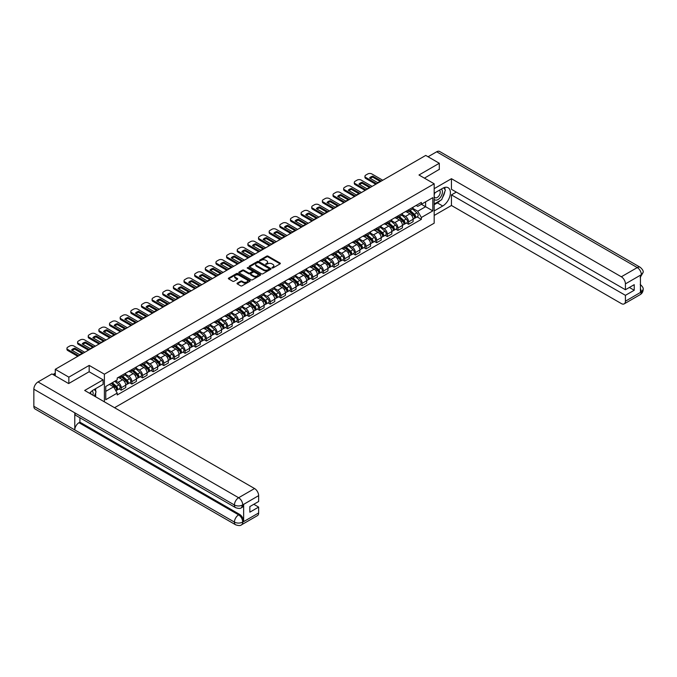 <?xml version="1.0" encoding="UTF-8"?>
<svg xmlns="http://www.w3.org/2000/svg" width="677" height="677" viewBox="0 0 677 677"><rect width="100%" height="100%" fill="white"/><g stroke="black" fill="none" stroke-linecap="round" stroke-linejoin="round"><path stroke-width="1.02" d="M272.036 267.974L272.975 267.974L280.092 263.861A0.948 0.55 0 0 0 280.092 263.091L268.041 256.134A0.948 0.55 0 0 0 266.696 256.134L259.587 260.239L259.587 260.78L261.44 260.247A3.03 1.752 0 0 1 265.731 260.247L266.73 260.831A3.03 1.752 0 0 1 267.618 262.067A3.03 1.752 0 0 1 266.73 263.302L265.816 264.377L267.669 263.844A3.03 1.752 0 0 1 271.959 263.844L272.958 264.428A3.03 1.752 0 0 1 273.846 265.663A3.03 1.752 0 0 1 272.958 266.899L272.036 267.974L272.036 267.432M237.297 283.121A0.948 0.55 0 0 0 237.297 283.891L240.682 285.846A0.948 0.55 0 0 0 242.019 285.846L249.923 281.285A0.948 0.55 0 0 0 249.923 280.506L237.872 273.55A0.948 0.55 0 0 0 236.527 273.55L228.631 278.112A0.948 0.55 0 0 0 228.631 278.882L232.71 281.243A0.948 0.55 0 0 0 234.056 281.243L237.432 279.288A0.948 0.55 0 0 0 237.432 278.518L235.41 277.35A2.53 1.464 0 0 1 234.665 276.318A2.53 1.464 0 0 1 236.231 274.964A2.53 1.464 0 0 1 238.989 275.277L246.927 279.863A2.53 1.464 0 0 1 247.672 280.896A2.53 1.464 0 0 1 246.106 282.25A2.53 1.464 0 0 1 243.348 281.928L242.019 281.167A0.948 0.55 0 0 0 240.682 281.167L237.297 283.121L237.297 283.891M104.393 374.195L89.178 365.411L68.851 377.148L55.269 369.312L425.731 155.422L439.305 163.267L418.978 175.005L434.185 183.789L104.393 374.195L104.393 401.842M261.508 273.821A0.948 0.55 0 0 0 262.845 273.821L270.749 269.26A0.948 0.55 0 0 0 270.749 268.481L258.699 261.525A0.948 0.55 0 0 0 257.362 261.525L249.458 266.086A0.948 0.55 0 0 0 249.458 266.856L261.508 273.821M247.41 268.117L248.087 268.21L248.087 267.423L260.34 274.498A0.948 0.55 0 0 1 260.34 275.268L252.436 279.829A0.948 0.55 0 0 1 251.099 279.829L239.04 272.873L239.04 272.103A0.948 0.55 0 0 0 239.04 272.873M239.04 272.103L242.425 270.148A0.948 0.55 0 0 1 243.762 270.148L248.654 272.966A0.948 0.55 0 0 0 249.991 272.966L252.233 271.672A0.948 0.55 0 0 0 252.233 270.902L247.147 267.965L248.087 267.423M114.557 407.715L434.185 223.173L434.185 183.789M68.851 377.148L68.851 383.453M55.269 369.312L55.269 375.845M439.305 169.563L439.305 163.267M408.603 209.785A4.434 2.564 60 0 1 407.689 211.774L412.191 209.176A4.434 2.564 -120 0 0 413.105 207.187M402.214 214.567L405.464 216.437A4.434 2.564 60 0 1 408.603 221.878L413.105 219.28A4.434 2.564 -120 0 0 409.966 213.839L406.75 211.977M413.105 219.28L413.105 221.675L408.603 224.282L406.445 223.029M407.689 211.774A4.434 2.564 60 0 1 405.498 211.579M408.603 221.878L408.603 224.282M397.966 215.929A4.434 2.564 60 0 1 397.044 217.918L401.546 215.32A4.434 2.564 -120 0 0 402.468 213.331M395.8 229.173L397.966 230.425L402.468 227.827L402.468 225.424A4.434 2.564 -120 0 0 399.328 219.983L396.104 218.121M397.044 217.918A4.434 2.564 60 0 1 394.86 217.723M391.568 220.71L394.826 222.581A4.434 2.564 60 0 1 397.966 228.022L397.966 230.425M387.32 222.073A4.434 2.564 60 0 1 386.398 224.062L390.9 221.464A4.434 2.564 -120 0 0 391.822 219.475M385.162 235.325L387.32 236.569L391.822 233.971L391.822 231.568A4.434 2.564 -120 0 0 388.683 226.126L385.458 224.273M386.398 224.062A4.434 2.564 60 0 1 384.214 223.867M380.931 226.854L384.181 228.733A4.434 2.564 60 0 1 387.32 234.166L387.32 236.569M376.674 228.217A4.434 2.564 60 0 1 375.76 230.205L380.262 227.607A4.434 2.564 -120 0 0 381.176 225.619M374.516 241.469L376.674 242.713L381.176 240.115L381.176 237.712A4.434 2.564 -120 0 0 378.037 232.27L374.821 230.417M375.76 230.205A4.434 2.564 60 0 1 373.569 230.011M370.285 232.998L373.535 234.877A4.434 2.564 60 0 1 376.674 240.31L376.674 242.713M366.037 234.36A4.434 2.564 60 0 1 365.115 236.358L369.617 233.751A4.434 2.564 -120 0 0 370.539 231.762M363.871 247.613L366.037 248.857L370.539 246.259L370.539 243.855A4.434 2.564 -120 0 0 367.399 238.422L364.175 236.561M365.115 236.358A4.434 2.564 60 0 1 362.931 236.155M359.639 239.142L362.897 241.02A4.434 2.564 60 0 1 366.037 246.453L366.037 248.857M355.391 240.504A4.434 2.564 60 0 1 354.469 242.501L358.971 239.903A4.434 2.564 -120 0 0 359.893 237.906M353.233 253.757L355.391 255.001L359.893 252.403L359.893 249.999A4.434 2.564 -120 0 0 356.754 244.566L353.529 242.704M354.469 242.501A4.434 2.564 60 0 1 352.285 242.298M349.002 245.286L352.252 247.164A4.434 2.564 60 0 1 355.391 252.597L355.391 255.001M344.745 246.648A4.434 2.564 60 0 1 343.831 248.645L348.333 246.047A4.434 2.564 -120 0 0 349.247 244.05M342.587 259.9L344.745 261.144L349.247 258.546L349.247 256.143A4.434 2.564 -120 0 0 346.108 250.71L342.892 248.848M343.831 248.645A4.434 2.564 60 0 1 341.64 248.442M338.356 251.429L341.606 253.308A4.434 2.564 60 0 1 344.745 258.741L344.745 261.144M334.108 252.792A4.434 2.564 60 0 1 333.186 254.789L337.688 252.191A4.434 2.564 -120 0 0 338.61 250.194M331.942 266.044L334.108 267.288L338.61 264.69L338.61 262.287A4.434 2.564 -120 0 0 335.47 256.854L332.246 254.992M333.186 254.789A4.434 2.564 60 0 1 331.002 254.586M327.71 257.573L330.968 259.452A4.434 2.564 60 0 1 334.108 264.885L334.108 267.288M323.462 258.944A4.434 2.564 60 0 1 322.54 260.933L327.042 258.335A4.434 2.564 -120 0 0 327.964 256.338M321.304 272.188L323.462 273.432L327.964 270.834L327.964 268.43A4.434 2.564 -120 0 0 324.825 262.998L321.6 261.136M322.54 260.933A4.434 2.564 60 0 1 320.356 260.73M317.073 263.717L320.323 265.596A4.434 2.564 60 0 1 323.462 271.037L323.462 273.432M312.816 265.088A4.434 2.564 60 0 1 311.902 267.077L316.404 264.479A4.434 2.564 -120 0 0 317.318 262.49M310.658 278.332L312.816 279.584L317.318 276.978L317.318 274.574A4.434 2.564 -120 0 0 314.187 269.141L310.963 267.28M311.902 267.077A4.434 2.564 60 0 1 309.711 266.873M306.427 269.861L309.677 271.739A4.434 2.564 60 0 1 312.816 277.181L312.816 279.584M302.179 271.232A4.434 2.564 60 0 1 301.257 273.22L305.759 270.622A4.434 2.564 -120 0 0 306.681 268.634M300.013 284.475L302.179 285.728L306.681 283.121L306.681 280.727A4.434 2.564 -120 0 0 303.541 275.285L300.317 273.423M301.257 273.22A4.434 2.564 60 0 1 299.073 273.026M295.781 276.013L299.039 277.883A4.434 2.564 60 0 1 302.179 283.325L302.179 285.728M291.533 277.375A4.434 2.564 60 0 1 290.611 279.364L295.113 276.766A4.434 2.564 -120 0 0 296.035 274.777M289.375 290.628L291.533 291.872L296.035 289.274L296.035 286.87A4.434 2.564 -120 0 0 292.896 281.429L289.671 279.567M290.611 279.364A4.434 2.564 60 0 1 288.427 279.169M285.144 282.157L288.394 284.035A4.434 2.564 60 0 1 291.533 289.468L291.533 291.872M280.887 283.519A4.434 2.564 60 0 1 279.973 285.508L284.475 282.91A4.434 2.564 -120 0 0 285.389 280.921M278.729 296.771L280.887 298.015L285.389 295.417L285.389 293.014A4.434 2.564 -120 0 0 282.258 287.573L279.034 285.719M279.973 285.508A4.434 2.564 60 0 1 277.782 285.313M274.498 288.3L277.748 290.179A4.434 2.564 60 0 1 280.887 295.612L280.887 298.015M270.25 289.663A4.434 2.564 60 0 1 269.328 291.66L273.83 289.054A4.434 2.564 -120 0 0 274.752 287.065M268.092 302.915L270.25 304.159L274.752 301.561L274.752 299.158A4.434 2.564 -120 0 0 271.612 293.725L268.388 291.863M269.328 291.66A4.434 2.564 60 0 1 267.144 291.457M263.852 294.444L267.11 296.323A4.434 2.564 60 0 1 270.25 301.756L270.25 304.159M259.604 295.807A4.434 2.564 60 0 1 258.682 297.804L263.184 295.197A4.434 2.564 -120 0 0 264.106 293.209M257.446 309.059L259.604 310.303L264.106 307.705L264.106 305.302A4.434 2.564 -120 0 0 260.967 299.869L257.742 298.007M258.682 297.804A4.434 2.564 60 0 1 256.498 297.601M253.215 300.588L256.465 302.467A4.434 2.564 60 0 1 259.604 307.9L259.604 310.303M248.958 301.95A4.434 2.564 60 0 1 248.044 303.948L252.546 301.35A4.434 2.564 -120 0 0 253.46 299.352M246.8 315.203L248.958 316.447L253.46 313.849L253.46 311.445A4.434 2.564 -120 0 0 250.329 306.012L247.105 304.151M248.044 303.948A4.434 2.564 60 0 1 245.853 303.745M242.569 306.732L245.819 308.61A4.434 2.564 60 0 1 248.958 314.043L248.958 316.447M238.321 308.094A4.434 2.564 60 0 1 237.399 310.091L241.901 307.493A4.434 2.564 -120 0 0 242.823 305.496M236.163 321.347L238.321 322.59L242.823 319.993L242.823 317.589A4.434 2.564 -120 0 0 239.683 312.156L236.459 310.294M237.399 310.091A4.434 2.564 60 0 1 235.215 309.888M231.923 312.876L235.181 314.754A4.434 2.564 60 0 1 238.321 320.187L238.321 322.59M227.675 314.246A4.434 2.564 60 0 1 226.753 316.235L231.255 313.637A4.434 2.564 -120 0 0 232.177 311.64M225.517 327.49L227.675 328.734L232.177 326.136L232.177 323.733A4.434 2.564 -120 0 0 229.038 318.3L225.813 316.438M226.753 316.235A4.434 2.564 60 0 1 224.569 316.032M221.286 319.019L224.536 320.898A4.434 2.564 60 0 1 227.675 326.331L227.675 328.734M217.029 320.39A4.434 2.564 60 0 1 216.115 322.379L220.617 319.781A4.434 2.564 -120 0 0 221.531 317.784M214.871 333.634L217.029 334.887L221.531 332.28L221.531 329.877A4.434 2.564 -120 0 0 218.4 324.444L215.176 322.582M216.115 322.379A4.434 2.564 60 0 1 213.932 322.176M210.64 325.163L213.89 327.042A4.434 2.564 60 0 1 217.029 332.483L217.029 334.887M206.392 326.534A4.434 2.564 60 0 1 205.47 328.523L209.972 325.925A4.434 2.564 -120 0 0 210.894 323.936M204.234 339.778L206.392 341.03L210.894 338.424L210.894 336.029A4.434 2.564 -120 0 0 207.754 330.588L204.53 328.726M205.47 328.523A4.434 2.564 60 0 1 203.286 328.328M199.994 331.307L203.252 333.186A4.434 2.564 60 0 1 206.392 338.627L206.392 341.03M195.746 332.678A4.434 2.564 60 0 1 194.824 334.666L199.326 332.068A4.434 2.564 -120 0 0 200.248 330.08M193.588 345.922L195.746 347.174L200.248 344.576L200.248 342.173A4.434 2.564 -120 0 0 197.109 336.731L193.884 334.87M194.824 334.666A4.434 2.564 60 0 1 192.64 334.472M189.357 337.459L192.606 339.329A4.434 2.564 60 0 1 195.746 344.771L195.746 347.174M185.1 338.822A4.434 2.564 60 0 1 184.186 340.81L188.688 338.212A4.434 2.564 -120 0 0 189.602 336.224M182.942 352.074L185.1 353.318L189.602 350.72L189.602 348.317A4.434 2.564 -120 0 0 186.471 342.875L183.247 341.022M184.186 340.81A4.434 2.564 60 0 1 182.003 340.616M178.711 343.603L181.961 345.482A4.434 2.564 60 0 1 185.1 350.914L185.1 353.318M174.463 344.965A4.434 2.564 60 0 1 173.54 346.954L178.043 344.356A4.434 2.564 -120 0 0 178.965 342.367M172.305 358.218L174.463 359.462L178.965 356.864L178.965 354.46A4.434 2.564 -120 0 0 175.825 349.019L172.601 347.166M173.54 346.954A4.434 2.564 60 0 1 171.357 346.759M168.074 349.747L171.323 351.625A4.434 2.564 60 0 1 174.463 357.058L174.463 359.462M163.817 351.109A4.434 2.564 60 0 1 162.895 353.106L167.397 350.5A4.434 2.564 -120 0 0 168.319 348.511M161.659 364.361L163.817 365.605L168.319 363.007L168.319 360.604A4.434 2.564 -120 0 0 165.18 355.171L161.955 353.309M162.895 353.106A4.434 2.564 60 0 1 160.711 352.903M157.428 355.89L160.677 357.769A4.434 2.564 60 0 1 163.817 363.202L163.817 365.605M153.171 357.253A4.434 2.564 60 0 1 152.257 359.25L156.759 356.652A4.434 2.564 -120 0 0 157.673 354.655M151.013 370.505L153.171 371.749L157.673 369.151L157.673 366.748A4.434 2.564 -120 0 0 154.542 361.315L151.318 359.453M152.257 359.25A4.434 2.564 60 0 1 150.074 359.047M146.782 362.034L150.032 363.913A4.434 2.564 60 0 1 153.171 369.346L153.171 371.749M142.534 363.397A4.434 2.564 60 0 1 141.611 365.394L146.114 362.796A4.434 2.564 -120 0 0 147.036 360.799M140.376 376.649L142.534 377.893L147.036 375.295L147.036 372.892A4.434 2.564 -120 0 0 143.896 367.459L140.672 365.597M141.611 365.394A4.434 2.564 60 0 1 139.428 365.191M136.145 368.178L139.394 370.057A4.434 2.564 60 0 1 142.534 375.49L142.534 377.893M131.888 369.54A4.434 2.564 60 0 1 130.966 371.538L135.468 368.94A4.434 2.564 -120 0 0 136.39 366.942M129.73 382.793L131.888 384.037L136.39 381.439L136.39 379.035A4.434 2.564 -120 0 0 133.251 373.602L130.026 371.741M130.966 371.538A4.434 2.564 60 0 1 128.782 371.334M125.499 374.322L128.748 376.2A4.434 2.564 60 0 1 131.888 381.633L131.888 384.037M121.242 375.693A4.434 2.564 60 0 1 120.328 377.681L124.83 375.083A4.434 2.564 -120 0 0 125.744 373.086M119.084 388.936L121.242 390.18L125.744 387.582L125.744 385.179A4.434 2.564 -120 0 0 122.613 379.746L119.389 377.884M120.328 377.681A4.434 2.564 60 0 1 118.145 377.478M115.513 380.846L118.103 382.344A4.434 2.564 60 0 1 121.242 387.786L121.242 390.18M416.143 205.427L417.751 206.358L432.823 197.65L425.596 201.831L425.596 206.713L417.751 211.241L412.86 208.414M105.756 391.365L113.601 386.838L117.223 393.1L105.756 399.718L105.756 386.482L117.223 379.865L117.223 378.011L421.365 202.415L421.365 204.268L432.823 210.885L421.365 217.503L417.751 211.241M432.823 197.65L432.823 210.885M117.223 393.1L117.223 394.953L421.365 219.356L421.365 217.503M89.178 365.411L89.178 371.791M113.601 386.838L109.378 384.392M417.091 216.885L421.365 219.356M272.306 268.067L272.958 267.686A3.03 1.752 0 0 0 273.846 266.45L273.846 265.663M267.618 262.067L267.618 262.854A3.03 1.752 0 0 1 266.73 264.089L266.078 264.47M280.083 263.869L268.041 256.921A0.948 0.55 0 0 0 266.696 256.921L259.85 260.873M270.749 268.481L270.749 269.26L258.699 262.312A0.948 0.55 0 0 0 257.362 262.312L249.466 266.865L249.458 266.086M269.074 269.141L269.074 268.6L258.496 262.49L256.583 263.048A3.03 1.752 0 0 0 255.703 264.292A3.03 1.752 0 0 0 256.583 265.528L263.818 269.7A3.03 1.752 0 0 0 268.109 269.7L269.074 269.141L269.074 269.928L269.074 269.387M255.703 264.292L255.703 265.079A3.03 1.752 0 0 0 256.583 266.315L256.583 265.528M269.074 269.928L268.109 270.487A3.03 1.752 0 0 1 263.818 270.487L256.583 266.315M239.057 272.882L242.425 270.935L242.425 270.148M252.513 271.291L252.513 272.078A0.948 0.55 0 0 1 252.233 272.459L249.991 273.753A0.948 0.55 0 0 1 248.654 273.753L243.762 270.935A0.948 0.55 0 0 0 242.425 270.935M248.087 268.21L260.323 275.277M253.723 275.894A2.53 1.464 0 0 0 256.481 276.216A2.53 1.464 0 0 0 258.047 274.862A2.53 1.464 0 0 0 257.311 273.83L254.51 272.213A0.948 0.55 0 0 0 253.173 272.213L250.93 273.508A0.948 0.55 0 0 0 250.93 274.287L253.723 275.894L253.723 276.681A2.53 1.464 0 0 0 256.481 277.003A2.53 1.464 0 0 0 258.047 275.649L258.047 274.862M250.651 273.897L250.651 274.684A0.948 0.55 0 0 0 250.93 275.074L250.93 274.287M253.723 276.681L250.93 275.074M247.672 280.896L247.672 281.683A2.53 1.464 0 0 1 246.106 283.037A2.53 1.464 0 0 1 243.348 282.715L242.019 281.954A0.948 0.55 0 0 0 240.682 281.954L237.314 283.9M234.665 276.318L234.665 277.105A2.53 1.464 0 0 0 235.41 278.137L235.41 277.35M237.432 278.518L237.432 279.288L235.41 278.137M249.915 281.285L237.872 274.337A0.948 0.55 0 0 0 236.527 274.337L228.64 278.89M408.916 211.063L413.249 214.939A2.412 1.396 60 0 1 414.011 218.671L413.105 219.187M409.026 211.173L411.066 212.35M409.348 210.818L414.18 215.117A1.159 0.669 60 0 1 414.544 216.911A1.159 0.669 60 0 1 414.434 216.953M410.076 210.395L414.409 214.27A2.412 1.396 60 0 1 415.17 217.994A2.412 1.396 60 0 1 414.442 218.079M412.488 208.948L416.863 212.849A2.412 1.396 60 0 1 417.624 216.581L415.17 217.994M380.059 181.368L372.79 177.171A6.034 3.478 180 0 0 370.217 178.364M375.786 184.262L365.792 178.491A2.894 1.667 180 0 1 364.945 177.306L364.945 176.282A2.894 1.667 -0 0 0 365.792 177.467L365.792 178.491M372.79 176.147A6.034 3.478 180 0 0 369.591 178L377.487 182.562A6.034 3.478 180 0 0 380.694 180.708L372.79 176.147L372.79 177.171M382.75 180.243L371.868 173.955A2.894 1.667 -0 0 0 367.772 173.955L365.792 175.098A2.894 1.667 -0 0 0 364.945 176.282M376.674 183.746L365.792 177.467M398.271 217.215L402.603 221.083A2.412 1.396 60 0 1 403.365 224.815L402.468 225.331M398.389 217.317L400.429 218.493M398.711 216.962L403.534 221.269A1.159 0.669 60 0 1 403.898 223.055A1.159 0.669 60 0 1 403.788 223.097M399.43 216.538L403.763 220.414A2.412 1.396 60 0 1 404.524 224.138A2.412 1.396 60 0 1 403.797 224.222M401.85 215.091L406.225 218.993A2.412 1.396 60 0 1 406.979 222.725L404.524 224.138M387.625 223.359L391.966 227.227A2.412 1.396 60 0 1 392.719 230.959L391.822 231.475M387.743 223.461L389.783 224.637M388.065 223.105L392.888 227.413A1.159 0.669 60 0 1 393.252 229.198A1.159 0.669 60 0 1 393.151 229.241M388.784 222.691L393.125 226.558A2.412 1.396 60 0 1 393.879 230.29A2.412 1.396 60 0 1 393.151 230.366M391.204 221.235L395.58 225.136A2.412 1.396 60 0 1 396.341 228.868L393.879 230.29M440.338 200.443A10.857 6.271 120 0 1 437.325 202.888L442.716 206.003A10.857 6.271 120 0 0 449.807 196.44A10.857 6.271 120 0 0 448.149 187.741A10.857 6.271 120 0 0 442.716 188.274L434.185 193.199M442.716 206.003L434.185 210.928M434.185 215.455L451.449 205.486L451.449 194.891L625.421 295.333L625.421 301.206L641.449 291.863L640.434 292.346L640.434 275.404L641.356 274.676L625.421 283.875A5.788 3.343 -120 0 0 621.325 276.783L637.26 267.584L436.682 151.783L428.05 156.768M456.298 192.099L451.449 194.891M629.382 287.454L634.222 290.255L634.222 284.662L625.421 289.739L451.449 189.298L451.449 178.703L621.325 276.783M434.185 188.671L451.449 178.703M451.449 205.486L621.325 303.567A5.788 3.343 -120 0 0 624.219 303.855A5.788 3.343 -120 0 0 625.421 301.206M436.682 151.783A5.932 3.427 -60 0 1 439.644 151.487L640.222 267.297A5.932 3.427 -60 0 0 637.26 267.584A5.788 3.343 60 0 1 641.356 274.676M625.421 289.739L625.421 283.875M634.222 290.255L625.421 295.333M439.305 169.335L424.437 178.153M442.487 197.608A10.857 6.271 120 0 0 444.831 191.583M445.001 189.636A10.857 6.271 120 0 0 444.73 187.427M437.325 202.888L434.185 204.699M640.434 288.292L641.356 291.812M640.222 284.425C642.558 286.523 643.531 288.19 643.15 289.451L641.457 291.863M640.222 267.297C642.549 269.37 643.531 271.054 643.15 272.357L641.457 274.735M235.655 507.682A5.932 3.427 -60 0 1 234.428 505C237.162 506.311 239.886 506.303 242.611 504.966L241.52 507.674C240.547 508.655 238.592 508.664 235.655 507.682L76.01 415.509A5.932 3.427 -60 0 1 74.783 412.835L33.85 389.199A5.932 3.427 -60 0 1 38.047 381.93L51.926 373.916L68.648 383.563L89.11 371.749L103.099 379.822L103.099 384.358L93.409 389.952A10.857 6.271 120 0 0 89.609 393.303M103.099 379.822L84.676 390.46L254.552 488.54A5.788 3.343 60 0 1 258.648 495.632L258.648 501.496L249.847 506.582L249.847 512.176L258.648 507.09L258.648 512.963A5.788 3.343 60 0 1 257.446 515.612L241.52 524.81A5.788 3.343 -120 0 0 242.721 522.153L258.648 512.963M95.423 396.663L97.708 397.983M95.66 396.527L95.66 392.888M95.66 391.264L95.66 388.649M241.52 524.81C240.597 525.784 238.642 525.792 235.655 524.81L35.077 409.01A5.932 3.427 -60 0 1 33.85 406.293L74.783 429.929A5.932 3.427 -60 0 1 78.981 422.702L238.626 514.867L239.548 514.342A5.788 3.343 60 0 1 243.635 521.425L243.635 504.492A5.788 3.343 60 0 1 242.442 507.141L241.52 507.674M33.85 389.199L33.85 406.293M38.047 381.93L238.626 497.739A5.932 3.427 -60 0 0 234.428 505L74.783 412.835L74.783 429.929L234.428 522.094C237.153 523.414 239.878 523.414 242.62 522.094L242.721 522.153M258.648 507.09L253.807 504.297M79.903 417.751L79.903 422.169L239.548 514.342M79.903 422.169L78.981 422.702M434.185 199.224A6.271 3.622 120 0 0 439.178 198.691A6.271 3.622 120 0 0 442.445 191.862A6.271 3.622 120 0 0 441.302 189.095M434.719 192.894A6.271 3.622 120 0 0 434.185 194.028M434.185 196.127A4.29 2.48 120 0 0 435.057 197.676A4.29 2.48 120 0 0 438.366 196.525A4.29 2.48 120 0 0 440.236 192.2A4.29 2.48 120 0 0 439.348 190.237A4.29 2.48 120 0 0 439.339 190.229M435.066 192.691A4.29 2.48 120 0 0 434.185 195.264M443.697 187.783L445.373 190.169L441.692 199.664L434.329 203.912M92.927 395.224A6.271 3.622 120 0 0 93.138 393.532A6.271 3.622 120 0 0 92.097 390.841M90.93 394.065A4.29 2.48 120 0 0 90.93 393.87A4.29 2.48 120 0 0 90.49 392.305M94.357 389.402L96.066 391.839L94.425 396.087M369.422 187.512L362.153 183.315A6.034 3.478 180 0 0 359.58 184.508M365.148 190.406L355.154 184.635A2.894 1.667 180 0 1 354.308 183.45L354.308 182.426A2.894 1.667 -0 0 0 355.154 183.611L355.154 184.635M362.153 182.291A6.034 3.478 180 0 0 358.945 184.144L366.849 188.705A6.034 3.478 180 0 0 370.057 186.852L362.153 182.291L362.153 183.315M372.105 186.387L361.222 180.107A2.894 1.667 -0 0 0 357.134 180.107L355.154 181.25A2.894 1.667 -0 0 0 354.308 182.426M366.037 189.89L355.154 183.611M358.776 193.656L351.507 189.458A6.034 3.478 180 0 0 348.934 190.652M354.503 196.55L344.508 190.779A2.894 1.667 180 0 1 343.662 189.594L343.662 188.57A2.894 1.667 -0 0 0 344.508 189.755L344.508 190.779M351.507 188.434A6.034 3.478 180 0 0 348.3 190.288L356.204 194.849A6.034 3.478 180 0 0 359.411 193.004L351.507 188.434L351.507 189.458M361.459 192.53L350.584 186.251A2.894 1.667 -0 0 0 346.489 186.251L344.508 187.394A2.894 1.667 -0 0 0 343.662 188.57M355.391 196.034L344.508 189.755M376.987 229.503L381.32 233.37A2.412 1.396 60 0 1 382.082 237.102L381.176 237.619M377.097 229.605L379.137 230.781M377.419 229.249L382.251 233.557A1.159 0.669 60 0 1 382.615 235.342A1.159 0.669 60 0 1 382.505 235.384M378.147 228.834L382.48 232.702A2.412 1.396 60 0 1 383.241 236.434A2.412 1.396 60 0 1 382.513 236.51M380.559 227.379L384.934 231.28A2.412 1.396 60 0 1 385.695 235.012L383.241 236.434M366.342 235.647L370.674 239.514A2.412 1.396 60 0 1 371.436 243.246L370.539 243.762M366.46 235.748L368.5 236.925M366.782 235.393L371.605 239.7A1.159 0.669 60 0 1 371.969 241.486A1.159 0.669 60 0 1 371.859 241.528M367.501 234.978L371.834 238.846A2.412 1.396 60 0 1 372.595 242.578A2.412 1.396 60 0 1 371.868 242.654M369.921 233.523L374.296 237.432A2.412 1.396 60 0 1 375.05 241.156L372.595 242.578M355.696 241.791L360.037 245.658A2.412 1.396 60 0 1 360.79 249.39L359.893 249.906M355.814 241.892L357.854 243.068M356.136 241.537L360.959 245.844A1.159 0.669 60 0 1 361.323 247.638A1.159 0.669 60 0 1 361.222 247.68M356.855 241.122L361.196 244.989A2.412 1.396 60 0 1 361.95 248.721A2.412 1.396 60 0 1 361.222 248.797M359.275 239.666L363.651 243.576A2.412 1.396 60 0 1 364.412 247.3L361.95 248.721M348.13 199.8L340.861 195.611A6.034 3.478 180 0 0 338.297 196.804M343.857 202.694L333.863 196.922A2.894 1.667 180 0 1 333.016 195.738L333.016 194.714A2.894 1.667 -0 0 0 333.863 195.898L333.863 196.922M340.861 194.587A6.034 3.478 180 0 0 337.662 196.432L345.558 200.993A6.034 3.478 180 0 0 348.765 199.148L340.861 194.587L340.861 195.611M350.821 198.674L339.939 192.395A2.894 1.667 -0 0 0 335.843 192.395L333.863 193.537A2.894 1.667 -0 0 0 333.016 194.714M344.745 202.178L333.863 195.898M337.493 205.943L330.224 201.754A6.034 3.478 180 0 0 327.651 202.948M333.219 208.838L323.225 203.066A2.894 1.667 180 0 1 322.379 201.89L322.379 200.857A2.894 1.667 -0 0 0 323.225 202.042L323.225 203.066M330.224 200.73A6.034 3.478 180 0 0 327.016 202.575L334.92 207.137A6.034 3.478 180 0 0 338.128 205.292L330.224 200.73L330.224 201.754M340.176 204.818L329.293 198.539A2.894 1.667 -0 0 0 325.205 198.539L323.225 199.681A2.894 1.667 -0 0 0 322.379 200.857M334.108 208.33L323.225 202.042M326.847 212.096L319.578 207.898A6.034 3.478 180 0 0 317.005 209.091M322.574 214.981L312.579 209.21A2.894 1.667 180 0 1 311.733 208.034L311.733 207.01A2.894 1.667 -0 0 0 312.579 208.186L312.579 209.21M319.578 206.874A6.034 3.478 180 0 0 316.371 208.719L324.275 213.289A6.034 3.478 180 0 0 327.482 211.436L319.578 206.874L319.578 207.898M329.53 210.962L318.655 204.682A2.894 1.667 -0 0 0 314.56 204.682L312.579 205.825A2.894 1.667 -0 0 0 311.733 207.01M323.462 214.474L312.579 208.186M345.058 247.934L349.391 251.802A2.412 1.396 60 0 1 350.153 255.534L349.247 256.058M345.168 248.036L347.208 249.212M345.49 247.68L350.322 251.988A1.159 0.669 60 0 1 350.686 253.782A1.159 0.669 60 0 1 350.576 253.824M346.218 247.266L350.551 251.133A2.412 1.396 60 0 1 351.312 254.865A2.412 1.396 60 0 1 350.584 254.941M348.63 245.81L353.005 249.72A2.412 1.396 60 0 1 353.766 253.443L351.312 254.865M316.201 218.239L308.932 214.042A6.034 3.478 180 0 0 306.368 215.235M311.928 221.125L301.934 215.354A2.894 1.667 180 0 1 301.087 214.177L301.087 213.153A2.894 1.667 -0 0 0 301.934 214.33L301.934 215.354M308.932 213.018A6.034 3.478 180 0 0 305.733 214.871L313.629 219.433A6.034 3.478 180 0 0 316.836 217.579L308.932 213.018L308.932 214.042M318.892 217.105L308.01 210.826A2.894 1.667 -0 0 0 303.914 210.826L301.934 211.969A2.894 1.667 -0 0 0 301.087 213.153M312.816 220.617L301.934 214.33M334.413 254.078L338.745 257.954A2.412 1.396 60 0 1 339.507 261.677L338.61 262.202M334.531 254.18L336.571 255.364M334.853 253.824L339.676 258.132A1.159 0.669 60 0 1 340.04 259.926A1.159 0.669 60 0 1 339.93 259.968M335.572 253.41L339.905 257.277A2.412 1.396 60 0 1 340.666 261.009A2.412 1.396 60 0 1 339.939 261.085M337.992 251.962L342.367 255.864A2.412 1.396 60 0 1 343.121 259.596L340.666 261.009M305.564 224.383L298.295 220.186A6.034 3.478 180 0 0 295.722 221.379M301.29 227.269L291.296 221.497A2.894 1.667 180 0 1 290.45 220.321L290.45 219.297A2.894 1.667 -0 0 0 291.296 220.474L291.296 221.497M298.295 219.162A6.034 3.478 180 0 0 295.087 221.015L302.991 225.576A6.034 3.478 180 0 0 306.199 223.723L298.295 219.162L298.295 220.186M308.247 223.258L297.364 216.97A2.894 1.667 -0 0 0 293.276 216.97L291.296 218.112A2.894 1.667 -0 0 0 290.45 219.297M302.179 226.761L291.296 220.474M323.767 260.222L328.108 264.098A2.412 1.396 60 0 1 328.861 267.821L327.964 268.346M323.885 260.323L325.925 261.508M324.207 259.968L329.03 264.275A1.159 0.669 60 0 1 329.394 266.069A1.159 0.669 60 0 1 329.293 266.112M324.926 259.553L329.267 263.421A2.412 1.396 60 0 1 330.021 267.153A2.412 1.396 60 0 1 329.293 267.229M327.346 258.106L331.722 262.007A2.412 1.396 60 0 1 332.483 265.739L330.021 267.153M294.918 230.527L287.649 226.33A6.034 3.478 180 0 0 285.076 227.523M290.645 233.413L280.65 227.65A2.894 1.667 180 0 1 279.804 226.465L279.804 225.441A2.894 1.667 -0 0 0 280.65 226.626L280.65 227.65M287.649 225.306A6.034 3.478 180 0 0 284.442 227.159L292.346 231.72A6.034 3.478 180 0 0 295.553 229.867L287.649 225.306L287.649 226.33M297.601 229.401L286.726 223.114A2.894 1.667 -0 0 0 282.631 223.114L280.65 224.256A2.894 1.667 -0 0 0 279.804 225.441M291.533 232.905L280.65 226.626M313.129 266.366L317.462 270.241A2.412 1.396 60 0 1 318.224 273.965L317.318 274.49M313.239 266.476L315.279 267.652M313.561 266.12L318.393 270.419A1.159 0.669 60 0 1 318.757 272.213A1.159 0.669 60 0 1 318.647 272.256M314.289 265.697L318.622 269.573A2.412 1.396 60 0 1 319.383 273.296A2.412 1.396 60 0 1 318.655 273.373M316.701 264.25L321.076 268.151A2.412 1.396 60 0 1 321.837 271.883L319.383 273.296M284.272 236.671L277.003 232.473A6.034 3.478 180 0 0 274.439 233.667M279.999 239.565L270.005 233.793A2.894 1.667 180 0 1 269.158 232.609L269.158 231.585A2.894 1.667 -0 0 0 270.005 232.77L270.005 233.793M277.003 231.449A6.034 3.478 180 0 0 273.804 233.303L281.7 237.864A6.034 3.478 180 0 0 284.907 236.011L277.003 231.449L277.003 232.473M286.963 235.545L276.081 229.258A2.894 1.667 -0 0 0 271.985 229.258L270.005 230.4A2.894 1.667 -0 0 0 269.158 231.585M280.887 239.049L270.005 232.77M302.484 272.518L306.816 276.385A2.412 1.396 60 0 1 307.578 280.117L306.681 280.633M302.602 272.619L304.642 273.796M302.924 272.264L307.747 276.571A1.159 0.669 60 0 1 308.111 278.357A1.159 0.669 60 0 1 308.001 278.399M303.643 271.841L307.984 275.717A2.412 1.396 60 0 1 308.737 279.44A2.412 1.396 60 0 1 308.01 279.525M306.063 270.394L310.438 274.295A2.412 1.396 60 0 1 311.192 278.027L308.737 279.44M291.838 278.662L296.179 282.529A2.412 1.396 60 0 1 296.932 286.261L296.035 286.777M291.956 278.763L293.996 279.94M292.278 278.408L297.101 282.715A1.159 0.669 60 0 1 297.465 284.501A1.159 0.669 60 0 1 297.364 284.543M292.997 277.993L297.338 281.86A2.412 1.396 60 0 1 298.092 285.592A2.412 1.396 60 0 1 297.364 285.669M295.417 276.538L299.793 280.439A2.412 1.396 60 0 1 300.554 284.171L298.092 285.592M281.2 284.805L285.533 288.673A2.412 1.396 60 0 1 286.295 292.405L285.389 292.921M281.31 284.907L283.35 286.083M281.632 284.552L286.464 288.859A1.159 0.669 60 0 1 286.828 290.645A1.159 0.669 60 0 1 286.718 290.687M282.36 284.137L286.693 288.004A2.412 1.396 60 0 1 287.454 291.736A2.412 1.396 60 0 1 286.726 291.812M284.772 282.681L289.147 286.583A2.412 1.396 60 0 1 289.908 290.315L287.454 291.736M270.555 290.949L274.887 294.817A2.412 1.396 60 0 1 275.649 298.549L274.752 299.065M270.673 291.051L272.713 292.227M270.995 290.695L275.818 295.003A1.159 0.669 60 0 1 276.182 296.788A1.159 0.669 60 0 1 276.072 296.831M271.714 290.281L276.055 294.148A2.412 1.396 60 0 1 276.808 297.88A2.412 1.396 60 0 1 276.081 297.956M274.134 288.825L278.509 292.726A2.412 1.396 60 0 1 279.262 296.458L276.808 297.88M259.909 297.093L264.25 300.96A2.412 1.396 60 0 1 265.003 304.692L264.106 305.209M260.027 297.195L262.067 298.371M260.349 296.839L265.172 301.147A1.159 0.669 60 0 1 265.536 302.941A1.159 0.669 60 0 1 265.435 302.974M261.068 296.424L265.409 300.292A2.412 1.396 60 0 1 266.163 304.024A2.412 1.396 60 0 1 265.435 304.1M263.488 294.969L267.864 298.879A2.412 1.396 60 0 1 268.625 302.602L266.163 304.024M249.271 303.237L253.604 307.104A2.412 1.396 60 0 1 254.366 310.836L253.46 311.352M249.381 303.338L251.421 304.515M249.703 302.983L254.535 307.29A1.159 0.669 60 0 1 254.899 309.084A1.159 0.669 60 0 1 254.789 309.127M250.431 302.568L254.764 306.436A2.412 1.396 60 0 1 255.525 310.168A2.412 1.396 60 0 1 254.797 310.244M252.843 301.113L257.218 305.022A2.412 1.396 60 0 1 257.979 308.746L255.525 310.168M273.635 242.815L266.366 238.617A6.034 3.478 180 0 0 263.793 239.81M269.361 245.709L259.367 239.937A2.894 1.667 180 0 1 258.521 238.753L258.521 237.729A2.894 1.667 -0 0 0 259.367 238.913L259.367 239.937M266.366 237.593A6.034 3.478 180 0 0 263.158 239.446L271.062 244.008A6.034 3.478 180 0 0 274.27 242.154L266.366 237.593L266.366 238.617M276.318 241.689L265.435 235.41A2.894 1.667 -0 0 0 261.347 235.41L259.367 236.544A2.894 1.667 -0 0 0 258.521 237.729M270.25 245.192L259.367 238.913M262.989 248.958L255.72 244.761A6.034 3.478 180 0 0 253.147 245.954M258.716 251.852L248.721 246.081A2.894 1.667 180 0 1 247.875 244.896L247.875 243.872A2.894 1.667 -0 0 0 248.721 245.057L248.721 246.081M255.72 243.737A6.034 3.478 180 0 0 252.513 245.59L260.417 250.151A6.034 3.478 180 0 0 263.624 248.298L255.72 243.737L255.72 244.761M265.672 247.833L254.797 241.554A2.894 1.667 -0 0 0 250.702 241.554L248.721 242.696A2.894 1.667 -0 0 0 247.875 243.872M259.604 251.336L248.721 245.057M252.343 255.102L245.074 250.905A6.034 3.478 180 0 0 242.51 252.106M248.07 257.996L238.076 252.225A2.894 1.667 180 0 1 237.229 251.04L237.229 250.016A2.894 1.667 -0 0 0 238.076 251.201L238.076 252.225M245.074 249.881A6.034 3.478 180 0 0 241.875 251.734L249.771 256.295A6.034 3.478 180 0 0 252.978 254.45L245.074 249.881L245.074 250.905M255.034 253.977L244.152 247.697A2.894 1.667 -0 0 0 240.056 247.697L238.076 248.84A2.894 1.667 -0 0 0 237.229 250.016M248.958 257.48L238.076 251.201M241.706 261.246L234.437 257.057A6.034 3.478 180 0 0 231.864 258.25M237.432 264.14L227.438 258.369A2.894 1.667 180 0 1 226.592 257.184L226.592 256.16A2.894 1.667 -0 0 0 227.438 257.345L227.438 258.369M234.437 256.033A6.034 3.478 180 0 0 231.229 257.878L239.133 262.439A6.034 3.478 180 0 0 242.341 260.594L234.437 256.033L234.437 257.057M244.389 260.12L233.506 253.841A2.894 1.667 -0 0 0 229.418 253.841L227.438 254.984A2.894 1.667 -0 0 0 226.592 256.16M238.321 263.624L227.438 257.345M231.06 267.398L223.791 263.201A6.034 3.478 180 0 0 221.218 264.394M226.787 270.284L216.792 264.512A2.894 1.667 180 0 1 215.946 263.336L215.946 262.312A2.894 1.667 -0 0 0 216.792 263.488L216.792 264.512M223.791 262.177A6.034 3.478 180 0 0 220.584 264.022L228.487 268.591A6.034 3.478 180 0 0 231.695 266.738L223.791 262.177L223.791 263.201M233.743 266.264L222.868 259.985A2.894 1.667 -0 0 0 218.773 259.985L216.792 261.127A2.894 1.667 -0 0 0 215.946 262.312M227.675 269.776L216.792 263.488M220.414 273.542L213.145 269.344A6.034 3.478 180 0 0 210.581 270.538M216.141 276.428L206.146 270.656A2.894 1.667 180 0 1 205.3 269.48L205.3 268.456A2.894 1.667 -0 0 0 206.146 269.632L206.146 270.656M213.145 268.32A6.034 3.478 180 0 0 209.946 270.174L217.842 274.735A6.034 3.478 180 0 0 221.049 272.882L213.145 268.32L213.145 269.344M223.105 272.408L212.223 266.129A2.894 1.667 -0 0 0 208.127 266.129L206.146 267.271A2.894 1.667 -0 0 0 205.3 268.456M217.029 275.92L206.146 269.632M238.626 309.381L242.958 313.248A2.412 1.396 60 0 1 243.72 316.98L242.823 317.505M238.744 309.482L240.784 310.667M239.066 309.127L243.889 313.434A1.159 0.669 60 0 1 244.253 315.228A1.159 0.669 60 0 1 244.143 315.27M239.785 308.712L244.126 312.579A2.412 1.396 60 0 1 244.879 316.311A2.412 1.396 60 0 1 244.152 316.387M242.205 307.256L246.58 311.166A2.412 1.396 60 0 1 247.333 314.898L244.879 316.311M209.777 279.686L202.508 275.488A6.034 3.478 180 0 0 199.935 276.681M205.503 282.571L195.509 276.8A2.894 1.667 180 0 1 194.663 275.624L194.663 274.6A2.894 1.667 -0 0 0 195.509 275.776L195.509 276.8M202.508 274.464A6.034 3.478 180 0 0 199.3 276.318L207.204 280.879A6.034 3.478 180 0 0 210.412 279.026L202.508 274.464L202.508 275.488M212.46 278.56L201.577 272.272A2.894 1.667 -0 0 0 197.489 272.272L195.509 273.415A2.894 1.667 -0 0 0 194.663 274.6M206.392 282.064L195.509 275.776M227.98 315.524L232.321 319.4A2.412 1.396 60 0 1 233.074 323.124L232.177 323.648M228.098 315.626L230.138 316.811M228.42 315.27L233.243 319.578A1.159 0.669 60 0 1 233.607 321.372A1.159 0.669 60 0 1 233.506 321.414M229.139 314.856L233.48 318.723A2.412 1.396 60 0 1 234.234 322.455A2.412 1.396 60 0 1 233.506 322.531M231.559 313.409L235.934 317.31A2.412 1.396 60 0 1 236.696 321.042L234.234 322.455M199.131 285.829L191.862 281.632A6.034 3.478 180 0 0 189.289 282.825M194.858 288.715L184.863 282.952A2.894 1.667 180 0 1 184.017 281.767L184.017 280.743A2.894 1.667 -0 0 0 184.863 281.92L184.863 282.952M191.862 280.608A6.034 3.478 180 0 0 188.655 282.461L196.558 287.023A6.034 3.478 180 0 0 199.766 285.169L191.862 280.608L191.862 281.632M201.814 284.704L190.939 278.416A2.894 1.667 -0 0 0 186.844 278.416L184.863 279.559A2.894 1.667 -0 0 0 184.017 280.743M195.746 288.207L184.863 281.92M217.342 321.668L221.675 325.544A2.412 1.396 60 0 1 222.437 329.267L221.531 329.792M217.452 321.77L219.492 322.954M217.774 321.423L222.606 325.722A1.159 0.669 60 0 1 222.97 327.516A1.159 0.669 60 0 1 222.86 327.558M218.502 321L222.835 324.875A2.412 1.396 60 0 1 223.596 328.599A2.412 1.396 60 0 1 222.868 328.675M220.914 319.552L225.289 323.454A2.412 1.396 60 0 1 226.05 327.186L223.596 328.599M188.485 291.973L181.216 287.776A6.034 3.478 180 0 0 178.652 288.969M184.212 294.859L174.217 289.096A2.894 1.667 180 0 1 173.371 287.911L173.371 286.887A2.894 1.667 -0 0 0 174.217 288.072L174.217 289.096M181.216 286.752A6.034 3.478 180 0 0 178.017 288.605L185.913 293.166A6.034 3.478 180 0 0 189.12 291.313L181.216 286.752L181.216 287.776M191.176 290.848L180.294 284.56A2.894 1.667 -0 0 0 176.198 284.56L174.217 285.702A2.894 1.667 -0 0 0 173.371 286.887M185.1 294.351L174.217 288.072M206.697 327.812L211.029 331.688A2.412 1.396 60 0 1 211.791 335.42L210.894 335.936M206.815 327.922L208.855 329.098M207.137 327.566L211.96 331.865A1.159 0.669 60 0 1 212.324 333.659A1.159 0.669 60 0 1 212.214 333.702M207.856 327.143L212.197 331.019A2.412 1.396 60 0 1 212.95 334.743A2.412 1.396 60 0 1 212.223 334.827M210.276 325.696L214.651 329.597A2.412 1.396 60 0 1 215.404 333.329L212.95 334.743M177.848 298.117L170.579 293.92A6.034 3.478 180 0 0 168.006 295.113M173.574 301.011L163.58 295.24A2.894 1.667 180 0 1 162.734 294.055L162.734 293.031A2.894 1.667 -0 0 0 163.58 294.216L163.58 295.24M170.579 292.896A6.034 3.478 180 0 0 167.371 294.749L175.275 299.31A6.034 3.478 180 0 0 178.483 297.457L170.579 292.896L170.579 293.92M180.531 296.991L169.648 290.704A2.894 1.667 -0 0 0 165.56 290.704L163.58 291.846A2.894 1.667 -0 0 0 162.734 293.031M174.463 300.495L163.58 294.216M196.051 333.964L200.392 337.831A2.412 1.396 60 0 1 201.145 341.563L200.248 342.08M196.169 334.066L198.209 335.242M196.491 333.71L201.314 338.018A1.159 0.669 60 0 1 201.678 339.803A1.159 0.669 60 0 1 201.577 339.846M197.21 333.287L201.551 337.163A2.412 1.396 60 0 1 202.305 340.886A2.412 1.396 60 0 1 201.577 340.971M199.63 331.84L204.005 335.741A2.412 1.396 60 0 1 204.767 339.473L202.305 340.886M167.202 304.261L159.933 300.063A6.034 3.478 180 0 0 157.36 301.257M162.929 307.155L152.934 301.383A2.894 1.667 180 0 1 152.088 300.199L152.088 299.175A2.894 1.667 -0 0 0 152.934 300.36L152.934 301.383M159.933 299.039A6.034 3.478 180 0 0 156.725 300.893L164.629 305.454A6.034 3.478 180 0 0 167.837 303.601L159.933 299.039L159.933 300.063M169.885 303.135L159.01 296.856A2.894 1.667 -0 0 0 154.915 296.856L152.934 297.998A2.894 1.667 -0 0 0 152.088 299.175M163.817 306.639L152.934 300.36M185.413 340.108L189.746 343.975A2.412 1.396 60 0 1 190.508 347.707L189.602 348.223M185.523 340.209L187.563 341.386M185.845 339.854L190.677 344.161A1.159 0.669 60 0 1 191.041 345.947A1.159 0.669 60 0 1 190.931 345.989M186.573 339.439L190.906 343.307A2.412 1.396 60 0 1 191.667 347.039A2.412 1.396 60 0 1 190.939 347.115M188.985 337.984L193.36 341.885A2.412 1.396 60 0 1 194.121 345.617L191.667 347.039M156.556 310.404L149.287 306.207A6.034 3.478 180 0 0 146.723 307.4M152.291 313.299L142.288 307.527A2.894 1.667 180 0 1 141.442 306.342L141.442 305.319A2.894 1.667 -0 0 0 142.288 306.503L142.288 307.527M149.287 305.183A6.034 3.478 180 0 0 146.088 307.036L153.984 311.598A6.034 3.478 180 0 0 157.191 309.753L149.287 305.183L149.287 306.207M159.247 309.279L148.365 303A2.894 1.667 -0 0 0 144.269 303L142.288 304.142A2.894 1.667 -0 0 0 141.442 305.319M153.171 312.782L142.288 306.503M174.768 346.252L179.109 350.119A2.412 1.396 60 0 1 179.862 353.851L178.965 354.367M174.886 346.353L176.925 347.529M175.208 345.998L180.031 350.305A1.159 0.669 60 0 1 180.395 352.091A1.159 0.669 60 0 1 180.285 352.133M175.927 345.583L180.268 349.45A2.412 1.396 60 0 1 181.021 353.182A2.412 1.396 60 0 1 180.294 353.259M178.347 344.128L182.722 348.029A2.412 1.396 60 0 1 183.475 351.761L181.021 353.182M145.919 316.548L138.65 312.359A6.034 3.478 180 0 0 136.077 313.553M141.645 319.442L131.651 313.671A2.894 1.667 180 0 1 130.805 312.486L130.805 311.462A2.894 1.667 -0 0 0 131.651 312.647L131.651 313.671M138.65 311.327A6.034 3.478 180 0 0 135.442 313.18L143.346 317.741A6.034 3.478 180 0 0 146.554 315.897L138.65 311.327L138.65 312.359M148.601 315.423L137.719 309.144A2.894 1.667 -0 0 0 133.631 309.144L131.651 310.286A2.894 1.667 -0 0 0 130.805 311.462M142.534 318.926L131.651 312.647M164.122 352.395L168.463 356.263A2.412 1.396 60 0 1 169.216 359.995L168.319 360.511M164.24 352.497L166.28 353.673M164.562 352.142L169.385 356.449A1.159 0.669 60 0 1 169.749 358.235A1.159 0.669 60 0 1 169.648 358.277M165.281 351.727L169.622 355.594A2.412 1.396 60 0 1 170.376 359.326A2.412 1.396 60 0 1 169.648 359.402M167.701 350.271L172.076 354.173A2.412 1.396 60 0 1 172.838 357.905L170.376 359.326M135.273 322.692L128.004 318.503A6.034 3.478 180 0 0 125.431 319.696M131 325.586L121.005 319.815A2.894 1.667 180 0 1 120.159 318.639L120.159 317.606A2.894 1.667 -0 0 0 121.005 318.791L121.005 319.815M128.004 317.479A6.034 3.478 180 0 0 124.796 319.324L132.7 323.885A6.034 3.478 180 0 0 135.908 322.04L128.004 317.479L128.004 318.503M137.964 321.567L127.081 315.287A2.894 1.667 -0 0 0 122.986 315.287L121.005 316.43A2.894 1.667 -0 0 0 120.159 317.606M131.888 325.078L121.005 318.791M153.484 358.539L157.817 362.407A2.412 1.396 60 0 1 158.579 366.139L157.673 366.655M153.594 358.641L155.642 359.817M153.916 358.285L158.748 362.593A1.159 0.669 60 0 1 159.112 364.387A1.159 0.669 60 0 1 159.002 364.429M154.644 357.871L158.977 361.738A2.412 1.396 60 0 1 159.738 365.47A2.412 1.396 60 0 1 159.01 365.546M157.064 356.415L161.431 360.325A2.412 1.396 60 0 1 162.192 364.048L159.738 365.47M124.627 328.844L117.366 324.647A6.034 3.478 180 0 0 114.794 325.84M120.362 331.73L110.359 325.959A2.894 1.667 180 0 1 109.513 324.782L109.513 323.758A2.894 1.667 -0 0 0 110.359 324.935L110.359 325.959M117.366 323.623A6.034 3.478 180 0 0 114.159 325.468L122.055 330.037A6.034 3.478 180 0 0 125.262 328.184L117.366 323.623L117.366 324.647M127.318 327.71L116.436 321.431A2.894 1.667 -0 0 0 112.34 321.431L110.359 322.574A2.894 1.667 -0 0 0 109.513 323.758M121.242 331.222L110.359 324.935M142.839 364.683L147.18 368.55A2.412 1.396 60 0 1 147.933 372.282L147.036 372.807M142.957 364.785L144.996 365.961M143.279 364.429L148.102 368.737A1.159 0.669 60 0 1 148.466 370.531A1.159 0.669 60 0 1 148.356 370.573M143.998 364.014L148.339 367.882A2.412 1.396 60 0 1 149.092 371.614A2.412 1.396 60 0 1 148.365 371.69M146.418 362.559L150.793 366.469A2.412 1.396 60 0 1 151.546 370.192L149.092 371.614M113.99 334.988L106.721 330.791A6.034 3.478 180 0 0 104.148 331.984M109.716 337.874L99.722 332.102A2.894 1.667 180 0 1 98.876 330.926L98.876 329.902A2.894 1.667 -0 0 0 99.722 331.078L99.722 332.102M106.721 329.767A6.034 3.478 180 0 0 103.513 331.62L111.417 336.181A6.034 3.478 180 0 0 114.625 334.328L106.721 329.767L106.721 330.791M116.672 333.854L105.79 327.575A2.894 1.667 -0 0 0 101.702 327.575L99.722 328.717A2.894 1.667 -0 0 0 98.876 329.902M110.605 337.366L99.722 331.078M132.193 370.827L136.534 374.694A2.412 1.396 60 0 1 137.287 378.426L136.39 378.951M132.311 370.928L134.351 372.113M132.633 370.573L137.456 374.88A1.159 0.669 60 0 1 137.82 376.674A1.159 0.669 60 0 1 137.719 376.717M133.352 370.158L137.693 374.026A2.412 1.396 60 0 1 138.446 377.758A2.412 1.396 60 0 1 137.719 377.834M135.772 368.711L140.147 372.612A2.412 1.396 60 0 1 140.909 376.344L138.446 377.758M103.344 341.132L96.075 336.934A6.034 3.478 180 0 0 93.502 338.128M99.07 344.018L89.076 338.246A2.894 1.667 180 0 1 88.23 337.07L88.23 336.046A2.894 1.667 -0 0 0 89.076 337.222L89.076 338.246M96.075 335.91A6.034 3.478 180 0 0 92.867 337.764L100.771 342.325A6.034 3.478 180 0 0 103.979 340.472L96.075 335.91L96.075 336.934M106.035 340.006L95.152 333.719A2.894 1.667 -0 0 0 91.056 333.719L89.076 334.861A2.894 1.667 -0 0 0 88.23 336.046M99.959 343.51L89.076 337.222M121.555 376.971L125.888 380.846A2.412 1.396 60 0 1 126.65 384.57L125.744 385.095M121.665 377.072L123.713 378.257M121.987 376.717L126.819 381.024A1.159 0.669 60 0 1 127.183 382.818A1.159 0.669 60 0 1 127.073 382.86M122.715 376.302L127.048 380.169A2.412 1.396 60 0 1 127.809 383.901A2.412 1.396 60 0 1 127.081 383.977M125.135 374.855L129.502 378.756A2.412 1.396 60 0 1 130.263 382.488L127.809 383.901M92.698 347.276L85.437 343.078A6.034 3.478 180 0 0 82.865 344.271M88.433 350.161L78.43 344.398A2.894 1.667 180 0 1 77.584 343.214L77.584 342.19A2.894 1.667 -0 0 0 78.43 343.374L78.43 344.398M85.437 342.054A6.034 3.478 180 0 0 82.23 343.908L90.126 348.469A6.034 3.478 180 0 0 93.333 346.616L85.437 342.054L85.437 343.078M95.389 346.15L84.507 339.862A2.894 1.667 -0 0 0 80.411 339.862L78.43 341.005A2.894 1.667 -0 0 0 77.584 342.19M89.313 349.654L78.43 343.374M111.172 383.351L115.251 386.99A2.412 1.396 60 0 1 116.004 390.714L115.885 390.79M111.214 383.334L113.067 384.401M111.612 383.106L116.173 387.168A1.159 0.669 60 0 1 116.537 388.962A1.159 0.669 60 0 1 116.427 389.004M112.331 382.683L116.41 386.322A2.412 1.396 60 0 1 117.163 390.045A2.412 1.396 60 0 1 116.436 390.121M114.794 381.269L118.864 384.9A2.412 1.396 60 0 1 119.617 388.632L117.163 390.045M82.061 353.419L74.792 349.222A6.034 3.478 180 0 0 72.219 350.415M77.787 356.314L67.793 350.542A2.894 1.667 180 0 1 66.947 349.357L66.947 348.333A2.894 1.667 -0 0 0 67.793 349.518L67.793 350.542M74.792 348.198A6.034 3.478 180 0 0 71.584 350.051L79.488 354.613A6.034 3.478 180 0 0 82.696 352.759L74.792 348.198L74.792 349.222M84.743 352.294L73.861 346.006A2.894 1.667 -0 0 0 69.773 346.006L67.793 347.149A2.894 1.667 -0 0 0 66.947 348.333M78.676 355.797L67.793 349.518M131.888 381.633L136.39 379.035M142.534 375.49L147.036 372.892M153.171 369.346L157.673 366.748M163.817 363.202L168.319 360.604M174.463 357.058L178.965 354.46M185.1 350.914L189.602 348.317M195.746 344.771L200.248 342.173M206.392 338.627L210.894 336.029M217.029 332.483L221.531 329.877M227.675 326.331L232.177 323.733M238.321 320.187L242.823 317.589M248.958 314.043L253.46 311.445M259.604 307.9L264.106 305.302M270.25 301.756L274.752 299.158M280.887 295.612L285.389 293.014M291.533 289.468L296.035 286.87M302.179 283.325L306.681 280.727M312.816 277.181L317.318 274.574M323.462 271.037L327.964 268.43M334.108 264.885L338.61 262.287M344.745 258.741L349.247 256.143M355.391 252.597L359.893 249.999M366.037 246.453L370.539 243.855M376.674 240.31L381.176 237.712M387.32 234.166L391.822 231.568M397.966 228.022L402.468 225.424M121.242 387.786L125.744 385.179M118.103 382.344L122.613 379.746M128.748 376.2L133.251 373.602M139.394 370.057L143.896 367.459M150.032 363.913L154.542 361.315M160.677 357.769L165.18 355.171M171.323 351.625L175.825 349.019M181.961 345.482L186.471 342.875M192.606 339.329L197.109 336.731M203.252 333.186L207.754 330.588M213.89 327.042L218.4 324.444M224.536 320.898L229.038 318.3M235.181 314.754L239.683 312.156M245.819 308.61L250.329 306.012M256.465 302.467L260.967 299.869M267.11 296.323L271.612 293.725M277.748 290.179L282.258 287.573M288.394 284.035L292.896 281.429M299.039 277.883L303.541 275.285M309.677 271.739L314.187 269.141M320.323 265.596L324.825 262.998M330.968 259.452L335.47 256.854M341.606 253.308L346.108 250.71M352.252 247.164L356.754 244.566M362.897 241.02L367.399 238.422M373.535 234.877L378.037 232.27M384.181 228.733L388.683 226.126M394.826 222.581L399.328 219.983M405.464 216.437L409.966 213.839M55.269 373.839L53.534 374.838M272.958 267.686L272.958 266.899M265.816 264.377L265.816 263.835M266.73 264.089L266.73 263.302M259.587 260.78L259.587 260.239M266.696 256.921L266.696 256.134M268.041 256.921L268.041 256.134M280.092 263.861L280.092 263.091M257.362 262.312L257.362 261.525M258.699 262.312L258.699 261.525M263.818 270.487L263.818 269.7M268.109 270.487L268.109 269.7M243.762 270.935L243.762 270.148M248.654 273.753L248.654 272.966M249.991 273.753L249.991 272.966M252.233 272.459L252.233 271.672M260.34 275.268L260.34 274.498M240.682 281.954L240.682 281.167M242.019 281.954L242.019 281.167M243.348 282.715L243.348 281.928M228.631 278.882L228.631 278.112M236.527 274.337L236.527 273.55M237.872 274.337L237.872 273.55M249.923 281.285L249.923 280.506M413.249 214.939L411.895 215.718M414.781 216.378L414.341 216.632M416.863 212.849L414.409 214.27M402.603 221.083L401.258 221.861M404.135 222.53L403.704 222.775M406.225 218.993L403.763 220.414M391.966 227.227L390.612 228.005M393.498 228.674L393.058 228.919M395.58 225.136L393.125 226.558M643.15 289.468C643.082 291.736 642.084 293.463 640.154 294.656A5.788 3.343 -120 0 0 641.356 292.007M640.434 277.325L641.356 274.87M243.635 521.425L242.62 522.094M258.648 495.632L242.62 504.966M242.721 505.025L243.635 504.492M242.721 504.822A5.788 3.343 60 0 0 238.626 497.739L254.552 488.54M235.655 524.81A5.932 3.427 -60 0 1 234.428 522.094A5.932 3.427 -60 0 1 238.626 514.867C241.088 516.517 242.451 518.887 242.721 521.959M381.32 233.37L379.966 234.149M382.852 234.817L382.412 235.063M384.934 231.28L382.48 232.702M370.674 239.514L369.329 240.293M372.206 240.961L371.775 241.207M374.296 237.432L371.834 238.846M360.037 245.658L358.683 246.445M361.569 247.105L361.129 247.359M363.651 243.576L361.196 244.989M349.391 251.802L348.037 252.589M350.923 253.249L350.483 253.503M353.005 249.72L350.551 251.133M338.745 257.954L337.4 258.732M340.277 259.393L339.846 259.646M342.367 255.864L339.905 257.277M328.108 264.098L326.754 264.876M329.64 265.536L329.2 265.79M331.722 262.007L329.267 263.421M317.462 270.241L316.108 271.02M318.994 271.68L318.562 271.934M321.076 268.151L318.622 269.573M306.816 276.385L305.471 277.164M308.348 277.824L307.917 278.078M310.438 274.295L307.984 275.717M296.179 282.529L294.825 283.308M297.711 283.976L297.271 284.222M299.793 280.439L297.338 281.86M285.533 288.673L284.179 289.451M287.065 290.12L286.633 290.365M289.147 286.583L286.693 288.004M274.887 294.817L273.542 295.595M276.419 296.264L275.988 296.509M278.509 292.726L276.055 294.148M264.25 300.96L262.896 301.739M265.782 302.407L265.342 302.661M267.864 298.879L265.409 300.292M253.604 307.104L252.25 307.891M255.136 308.551L254.704 308.805M257.218 305.022L254.764 306.436M242.958 313.248L241.613 314.035M244.49 314.695L244.058 314.949M246.58 311.166L244.126 312.579M232.321 319.4L230.967 320.179M233.853 320.839L233.413 321.093M235.934 317.31L233.48 318.723M221.675 325.544L220.321 326.322M223.207 326.983L222.775 327.236M225.289 323.454L222.835 324.875M211.029 331.688L209.684 332.466M212.561 333.126L212.129 333.38M214.651 329.597L212.197 331.019M200.392 337.831L199.038 338.61M201.924 339.279L201.484 339.524M204.005 335.741L201.551 337.163M189.746 343.975L188.392 344.754M191.278 345.422L190.846 345.668M193.36 341.885L190.906 343.307M179.109 350.119L177.755 350.898M180.632 351.566L180.2 351.812M182.722 348.029L180.268 349.45M168.463 356.263L167.109 357.041M169.995 357.71L169.555 357.955M172.076 354.173L169.622 355.594M157.817 362.407L156.463 363.194M159.349 363.854L158.917 364.108M161.431 360.325L158.977 361.738M147.18 368.55L145.826 369.337M148.703 369.997L148.271 370.251M150.793 366.469L148.339 367.882M136.534 374.694L135.18 375.481M138.066 376.141L137.626 376.395M140.147 372.612L137.693 374.026M125.888 380.846L124.534 381.625M127.42 382.285L126.988 382.539M129.502 378.756L127.048 380.169M115.251 386.99L114.083 387.659M116.774 388.429L116.342 388.683M118.864 384.9L116.41 386.322M52.967 374.516L55.269 373.188M269.268 269.658L269.268 268.871M624.219 303.855L640.154 294.656M643.15 272.374L640.154 277.519"/></g></svg>
